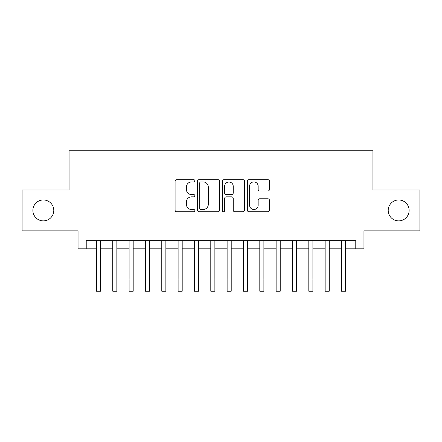<?xml version="1.0" encoding="UTF-8"?>
<svg xmlns="http://www.w3.org/2000/svg" width="442" height="442" viewBox="0 0 442 442"><rect width="100%" height="100%" fill="white"/><g stroke="black" fill="none" stroke-linecap="round" stroke-linejoin="round"><path stroke-width="0.66" d="M194.861 180.806A1.122 1.122 0 0 0 193.74 179.684L176.701 179.684A1.602 1.602 0 0 0 175.098 181.286L175.098 210.149A1.602 1.602 0 0 0 176.701 211.757L193.74 211.757A1.122 1.122 0 0 0 194.861 210.63A1.122 1.122 0 0 0 193.74 209.508L191.535 209.508A5.133 5.133 0 0 1 186.402 204.381L186.402 201.972A5.133 5.133 0 0 1 191.535 196.839L193.74 196.839A1.122 1.122 0 0 0 194.861 195.718A1.122 1.122 0 0 0 193.74 194.596L191.535 194.596A5.133 5.133 0 0 1 186.402 189.463L186.402 187.06A5.133 5.133 0 0 1 191.535 181.927L193.74 181.927A1.122 1.122 0 0 0 194.861 180.806M388.209 210.42A10.453 10.453 0 0 0 398.662 220.878A10.453 10.453 0 0 0 409.115 210.42A10.453 10.453 0 0 0 398.662 199.966A10.453 10.453 0 0 0 388.209 210.42M32.885 210.42A10.453 10.453 0 0 0 43.338 220.878A10.453 10.453 0 0 0 53.791 210.42A10.453 10.453 0 0 0 43.338 199.966A10.453 10.453 0 0 0 32.885 210.42M267.863 190.988A1.602 1.602 0 0 0 269.465 189.386L269.465 181.286A1.602 1.602 0 0 0 267.863 179.684L248.94 179.684A1.602 1.602 0 0 0 247.338 181.286L247.338 210.149A1.602 1.602 0 0 0 248.94 211.757L267.863 211.757A1.602 1.602 0 0 0 269.465 210.149L269.465 200.37A1.602 1.602 0 0 0 267.863 198.767L259.763 198.767A1.602 1.602 0 0 0 258.161 200.37L258.161 205.221A4.287 4.287 0 0 1 253.874 209.508A4.287 4.287 0 0 1 249.581 205.221L249.581 186.22A4.287 4.287 0 0 1 253.874 181.927A4.287 4.287 0 0 1 258.161 186.22L258.161 189.386A1.602 1.602 0 0 0 259.763 190.988L267.863 190.988M86.223 248.813L86.223 240.647L355.777 240.647L355.777 248.813L363.948 248.813L363.948 230.846L419.9 230.846L419.9 189.999L372.932 189.999L372.932 150.794L69.068 150.794L69.068 189.999L22.1 189.999L22.1 230.846L78.052 230.846L78.052 248.813L96.433 248.813M219.597 181.286A1.602 1.602 0 0 0 217.994 179.684L199.071 179.684A1.602 1.602 0 0 0 197.469 181.286L197.469 210.149A1.602 1.602 0 0 0 199.071 211.757L217.994 211.757A1.602 1.602 0 0 0 219.597 210.149L219.597 181.286M224.006 179.684L242.929 179.684A1.602 1.602 0 0 1 244.531 181.286L244.531 210.149A1.602 1.602 0 0 1 242.929 211.757L234.829 211.757A1.602 1.602 0 0 1 233.227 210.149L233.227 198.447A1.602 1.602 0 0 0 231.625 196.839L226.254 196.839A1.602 1.602 0 0 0 224.647 198.447L224.647 210.63A1.122 1.122 0 0 1 223.525 211.757A1.122 1.122 0 0 1 222.403 210.63L222.403 181.286A1.602 1.602 0 0 1 224.006 179.684M100.516 248.813L112.771 248.813M116.854 248.813L129.108 248.813M133.191 248.813L145.44 248.813M149.529 248.813L161.778 248.813M165.866 248.813L178.115 248.813M182.198 248.813L194.452 248.813M198.535 248.813L210.79 248.813M214.873 248.813L227.127 248.813M231.21 248.813L243.465 248.813M247.548 248.813L259.802 248.813M263.885 248.813L276.134 248.813M280.222 248.813L292.471 248.813M296.56 248.813L308.809 248.813M312.892 248.813L325.146 248.813M329.229 248.813L341.484 248.813M345.567 248.813L355.777 248.813M200.834 181.927A1.122 1.122 0 0 0 199.712 183.049L199.712 208.386A1.122 1.122 0 0 0 200.834 209.508L203.16 209.508A5.133 5.133 0 0 0 208.292 204.381L208.292 187.06A5.133 5.133 0 0 0 203.16 181.927L200.834 181.927M233.227 186.297A4.287 4.287 0 0 0 228.939 182.01A4.287 4.287 0 0 0 224.647 186.297L224.647 192.994A1.602 1.602 0 0 0 226.254 194.596L231.625 194.596A1.602 1.602 0 0 0 233.227 192.994L233.227 186.297M96.433 278.957L100.516 278.957L100.516 291.206L96.433 291.206L96.433 240.647M100.516 278.957L100.516 240.647M112.771 278.957L116.854 278.957L116.854 291.206L112.771 291.206L112.771 240.647M116.854 278.957L116.854 240.647M129.108 278.957L133.191 278.957L133.191 291.206L129.108 291.206L129.108 240.647M133.191 278.957L133.191 240.647M145.44 278.957L149.529 278.957L149.529 291.206L145.44 291.206L145.44 240.647M149.529 278.957L149.529 240.647M161.778 278.957L165.866 278.957L165.866 291.206L161.778 291.206L161.778 240.647M165.866 278.957L165.866 240.647M178.115 278.957L182.198 278.957L182.198 291.206L178.115 291.206L178.115 240.647M182.198 278.957L182.198 240.647M194.452 278.957L198.535 278.957L198.535 291.206L194.452 291.206L194.452 240.647M198.535 278.957L198.535 240.647M210.79 278.957L214.873 278.957L214.873 291.206L210.79 291.206L210.79 240.647M214.873 278.957L214.873 240.647M227.127 278.957L231.21 278.957L231.21 291.206L227.127 291.206L227.127 240.647M231.21 278.957L231.21 240.647M243.465 278.957L247.548 278.957L247.548 291.206L243.465 291.206L243.465 240.647M247.548 278.957L247.548 240.647M259.802 278.957L263.885 278.957L263.885 291.206L259.802 291.206L259.802 240.647M263.885 278.957L263.885 240.647M276.134 278.957L280.222 278.957L280.222 291.206L276.134 291.206L276.134 240.647M280.222 278.957L280.222 240.647M292.471 278.957L296.56 278.957L296.56 291.206L292.471 291.206L292.471 240.647M296.56 278.957L296.56 240.647M308.809 278.957L312.892 278.957L312.892 291.206L308.809 291.206L308.809 240.647M312.892 278.957L312.892 240.647M325.146 278.957L329.229 278.957L329.229 291.206L325.146 291.206L325.146 240.647M329.229 278.957L329.229 240.647M341.484 278.957L345.567 278.957L345.567 291.206L341.484 291.206L341.484 240.647M345.567 278.957L345.567 240.647"/></g></svg>

